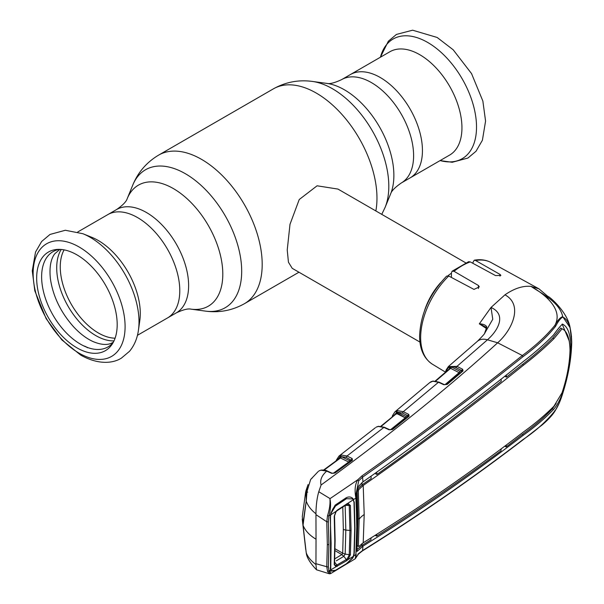 <?xml version="1.0" encoding="UTF-8"?>
<svg xmlns="http://www.w3.org/2000/svg" width="604" height="604" viewBox="0 0 604 604"><rect width="100%" height="100%" fill="white"/><g stroke="black" fill="none" stroke-linecap="round" stroke-linejoin="round"><path stroke-width="0.91" d="M137.44 335.311L167.429 317.998A59.675 34.451 -120 0 0 176.572 270.184A59.675 34.451 -120 0 0 137.591 217.599A59.675 34.451 -120 0 0 107.754 214.639A59.675 34.451 60 0 1 137.591 217.599A59.675 34.451 60 0 1 176.572 270.184A59.675 34.451 60 0 1 167.429 317.998L176.262 312.895C183.103 309.686 188.025 308.433 191.023 309.142L205.458 311.113C219.222 312.985 232.215 310.509 244.431 303.699L298.957 272.223M380.248 77.501A59.675 34.451 60 0 1 419.229 130.087A59.675 34.451 60 0 1 410.086 177.901A59.675 34.451 -120 0 0 419.229 130.087A59.675 34.451 -120 0 0 380.248 77.501A59.675 34.451 -120 0 0 350.411 74.541A59.675 34.451 60 0 1 380.248 77.501M465.692 262.816L337.983 189.082L317.092 185.798L299.237 199.516L289.995 224.326L287.232 249.973L288.448 262.227L292.23 268.335L419.939 342.068M424.567 310.524A45.753 26.417 -60 0 1 440.694 282.596M447.949 275.749A45.753 26.417 -60 0 1 451.43 273.189M76.927 347.836A56.942 32.873 60 0 1 37.977 290.615A56.942 32.873 60 0 1 57.214 249.422A56.942 32.873 60 0 1 76.927 254.85A56.942 32.873 60 0 1 112.034 344.378A56.942 32.873 60 0 1 76.927 347.836M82.861 233.71L91.778 237.304A59.675 34.451 60 0 1 98.09 240.4A59.675 34.451 60 0 1 139.811 320.505L138.459 330.026A69.075 39.879 60 0 0 90.17 237.297A69.075 39.879 60 0 0 82.861 233.71L65.33 230.267L50.011 234.443L41.638 241.502L35.523 252.064L32.276 270.803L34.821 290.871L46.138 318.663L61.789 339.856L80.702 355.092C98.158 364.937 113.008 363.51 121.396 358.112L129.505 351.317C134.337 345.48 137.327 338.376 138.459 330.026M113.175 342.513A55.002 31.755 60 0 1 80.513 344.182A55.002 31.755 60 0 1 43.216 290.448A55.002 31.755 60 0 1 59.403 249.369M84.945 346.447A64.915 37.478 60 0 1 84.477 346.145M449.587 155.1A59.675 34.451 -120 0 0 458.73 107.278A59.675 34.451 -120 0 0 419.75 54.692A59.675 34.451 -120 0 0 389.912 51.74L341.577 79.645A59.675 34.451 60 0 1 371.415 82.597A59.675 34.451 60 0 1 410.395 135.183A59.675 34.451 60 0 1 401.252 183.004L449.587 155.1M84.424 346.213L84.598 346.1A57.055 32.941 60 0 0 87.044 347.262L87.308 347.738M340.505 456.526A1.148 0.702 -127.2 0 0 341.011 457.424M357.455 489.157L357.485 490.674M336.556 459.833A1.148 0.823 16.4 0 0 336.322 460.165L338.995 456.073L340.158 455.393L341.29 455.039L347.006 456.02L383.88 427.406L378.285 426.454L376.262 427.126A1.148 0.929 60.3 0 0 376.164 427.194M392.54 415.658A1.148 0.831 17.5 0 0 392.472 415.801L392.562 415.499A1.148 0.831 17.8 0 1 392.774 415.197L394.941 411.83L397.409 410.652L403.313 411.679L408.757 414.412L409.104 416.133L392.577 429.429L389.059 429.776L383.88 427.406A1.148 0.702 -65.3 0 1 384.461 427.307L378.617 426.311A1.148 0.898 80.9 0 0 378.285 426.454M388.938 429.731A1.148 0.702 -65.3 0 1 389.527 429.633A1.148 0.702 -65.3 0 1 389.557 429.655M390.411 429.829L405.254 417.84A1.148 0.725 116.7 0 0 405.971 416.435L408.04 415.816L402.596 413.083L397.13 412.079L392.736 416.601A1.148 0.831 17.5 0 1 392.472 415.801L392.056 417.153M408.244 416.39A1.148 0.868 24.2 0 0 407.994 415.929M409.104 416.133A1.148 0.717 -129.2 0 0 408.485 416.194L408.485 416.194A1.148 0.717 -129.2 0 0 408.357 416.367L408.04 415.816A1.148 0.725 116.7 0 1 408.757 414.412M389.059 429.776A1.148 0.672 -68 0 1 389.595 429.663L391.981 429.482A1.148 0.71 -128.5 0 0 391.845 429.655M397.409 410.652A1.148 0.929 78.3 0 0 397.13 412.079L405.971 416.435M402.596 413.083A1.148 0.725 116.7 0 1 403.313 411.679L438.489 382.249L432.834 381.237L429.686 382.642L430.773 381.887A1.148 0.929 60.8 0 0 430.652 381.962M430.924 381.819A1.148 0.929 60.8 0 0 430.773 381.887L431.309 381.607A1.148 0.876 64.7 0 0 431.165 381.705M431.52 381.547A1.148 0.876 64.7 0 0 431.309 381.607L432.789 381.139A1.148 0.944 80.7 0 0 432.434 381.298M312.177 478.028L310.652 479.463L307.021 491.271L306.236 501.086C307.874 505.797 311.113 510.025 315.945 513.77C316.058 505.186 317.002 497.839 318.776 491.731L321.094 484.989C389.55 435.137 448.402 387.738 497.651 342.793L487.436 339.803L456.979 366.371A1.148 0.717 116.9 0 0 456.254 367.776C451.467 365.563 448.191 366.568 446.424 370.788A1.148 0.838 19 0 1 446.348 369.686L448.349 366.59L456.979 366.371L462.641 369.248L463.026 370.947L447.3 384.348L443.676 384.688L438.489 382.249A1.148 0.695 -64.8 0 1 439.07 382.158L433.181 381.079A1.148 0.898 81.8 0 0 432.834 381.237M396.639 414.019L397.364 413.234A1.148 0.725 50.4 0 1 397.319 413.211M405.299 417.809L397.364 413.234L398.21 412.54M396.722 410.833A1.148 0.936 71.5 0 0 396.496 412.253L396.247 412.608A1.148 0.861 22.3 0 1 396.481 413.498L396.481 413.498A1.148 0.861 22.3 0 1 396.458 413.559M405.254 417.84L396.896 413.634A1.148 0.725 116.7 0 0 397.613 412.238M381.267 426.326L396.292 413.763M378.436 426.364A1.148 0.951 79.7 0 0 377.9 426.522M306.22 552.705A0.763 0.536 -5.6 0 0 306.236 552.864C307.874 557.092 311.113 560.98 315.945 564.529L316.466 569.776L329.414 573.8L327.527 571.376L326.772 566.733L327.33 544.498L326.772 521.75L327.527 515.703C329.573 509.172 330.373 503.51 329.912 498.715C331.015 503.562 330.698 509.315 328.946 515.982L330.501 514.993L330.947 513L335.122 505.155L346.13 497.794C348.636 496.533 350.841 496.73 352.744 498.383L353.597 499.553L355.869 498.021C354.42 490.244 355.069 484.151 357.817 479.727L329.912 498.715M306.115 551.897L306.492 554.321C307.398 558.519 310.72 563.668 316.466 569.776M486.454 328.531L479.319 323.85L491.014 307.459L492.766 319.259L484.816 333.038C484.831 333.612 482.339 336.383 477.349 341.351L448.349 366.59L446.16 369.958M357.817 554.2L362.589 550.523C418.715 515.484 472.2 478.496 523.026 439.561C536.095 430.795 546.93 420.958 555.529 410.041C558.255 405.888 560.693 400.233 562.83 393.098C568.417 375.326 571.384 358.406 571.724 342.332C571.384 327.987 568.417 319.576 562.83 317.092L562.739 316.685C559.576 301.894 541.169 293.393 531.007 286.379C546.756 295.364 563.351 310.252 554.797 325.465C557.673 320.233 560.316 317.304 562.739 316.685L570.101 327.693C567.594 311.898 549.089 296.149 547.79 296.337L538.957 288.833L531.007 286.379C522.943 285.609 514.261 288.425 504.974 294.827L491.014 307.459C506.56 314.367 498.64 330.018 487.436 339.803A17.161 11.718 -131.4 0 0 477.349 341.351M548.002 298.557L546.892 296.549M448.734 276.02A58.701 33.892 120 0 0 420.663 337.576A58.701 33.892 120 0 0 432.456 364.235C423.917 358.58 419.629 349.18 419.591 336.05C420.535 313.997 429.55 294.027 446.62 276.126L448.734 276.02L473.997 289.414L479.304 286.877L478.428 285.488L454.027 271.309L452.056 271.249L468.659 261.668L470.297 261.917L495.567 275.598L500.875 275.386L499.999 274.405L475.597 260.513L474.253 260.203L473 262.279L473 263.382M562.83 317.092C560.693 318.097 558.262 321.192 555.537 326.364C546.967 336.972 536.133 347.066 523.026 356.647C472.2 397.341 418.715 437.515 362.589 477.16L358.708 480.784L357.817 479.727L361.849 475.975C417.998 436.382 471.49 396.224 522.324 355.514L497.651 342.793C512.132 330.041 523.57 304.967 504.974 294.827M486.839 327.134L484.635 333.204L486.598 327.602A1.148 0.883 6.4 0 1 486.839 327.134C486.069 325.216 483.638 324.099 479.553 323.774L486.598 327.602M462.641 369.248A1.148 0.717 116.9 0 0 461.909 370.652L456.254 367.776M463.026 370.947A1.148 0.74 -130.6 0 0 462.385 371.022A1.148 0.74 -130.6 0 0 462.256 371.181L461.909 370.652L459.825 371.233A1.148 0.717 116.9 0 1 459.1 372.645L450.607 368.327A1.148 0.717 116.9 0 0 451.331 366.922L459.825 371.233M462.385 371.022L446.658 384.423A1.148 0.732 -130.3 0 0 446.537 384.582M447.3 384.348A1.148 0.732 -130.3 0 0 446.658 384.423L444.234 384.582A1.148 0.679 -66.4 0 0 443.676 384.688M460.157 372.932L459.1 372.645L444.906 384.756M462.113 371.256A1.148 0.876 25.5 0 0 461.856 370.773M450.607 368.327L435.703 381.101M450.161 368.236A1.148 0.868 23.6 0 0 450.191 368.183L450.191 368.183A1.148 0.868 23.6 0 0 449.965 367.262L451.331 366.922M446.13 370.222A1.148 0.838 18.6 0 0 446.258 371.279L446.107 371.717M452.056 271.249L451.43 272.925L451.43 277.455M446.424 370.788L446.258 371.279M443.608 384.657A1.148 0.695 -64.9 0 1 444.197 384.567A1.148 0.695 -64.9 0 1 444.212 384.574L439.07 382.158M321.094 484.989C319.788 480.18 321.668 475.552 326.719 471.12A1.148 0.71 -65.6 0 1 327.293 471.029L327.293 471.029C326.485 470.312 324.514 469.988 321.373 470.071L320.935 470.154A1.148 0.959 -101.4 0 1 321.162 470.139M352.449 460.286A1.148 0.702 -126.6 0 0 351.875 460.316A1.148 0.702 -126.6 0 0 351.724 460.512L346.288 457.424A1.148 0.732 116.2 0 1 347.006 456.02L352.17 458.549L352.449 460.286L334.986 473.007L331.634 473.332L326.719 471.12L321.056 470.214A1.148 0.906 -99.9 0 1 321.373 470.071M331.634 473.332A1.148 0.649 -69.8 0 1 332.125 473.219L334.427 473.038A1.148 0.695 -125.6 0 1 334.986 473.007M340.158 455.393A1.148 0.944 66.9 0 0 339.946 456.813L336.594 460.95M341.29 455.039A1.148 0.929 78.5 0 0 340.988 456.488L339.856 456.994A1.148 0.853 -159.3 0 1 340.075 457.923L340.105 457.855M346.288 457.424L341.215 456.579A1.148 0.732 -63.9 0 1 340.497 457.991L324.114 470.063M341.215 456.579L349.414 460.603L351.452 459.961A1.148 0.732 116.2 0 1 352.17 458.549M349.414 460.603A1.148 0.732 -63.8 0 1 348.697 462.015L340.497 457.991L339.878 458.157L340.497 457.991M333.174 473.362L348.697 462.015M351.921 460.293L334.427 473.038M331.445 473.257A1.148 0.71 -65.6 0 1 332.019 473.174A1.148 0.71 -65.6 0 1 332.072 473.196M321.056 470.214L320.611 470.297A1.148 0.959 -101.4 0 1 320.935 470.154L319.478 470.682A1.148 0.868 -117.4 0 1 319.629 470.622M320.611 470.297L319.373 470.75A1.148 0.868 -117.4 0 1 319.478 470.682M319.373 470.75L318.859 471.037A1.148 0.929 -121.6 0 1 319.025 470.939M306.251 500.92L303.042 525.254L306.13 551.988M307.7 492.162L306.93 491.573L310.652 479.463M306.115 551.943L303.042 525.254C305.141 530.599 309.474 535.257 316.035 539.221L315.945 513.77M316.035 539.221L315.945 564.529M316.035 563.728L326.772 566.733A1.148 0.687 -177.1 0 0 328.334 566.718L328.946 571.006L327.527 571.376M353.31 499.81L354.269 502.241L354.971 528.062L354.269 553.075L353.597 556.216L352.744 558.073L346.13 564.166L335.122 570.765L330.947 571.112L330.501 570.055L328.946 571.006C330.698 574.419 331.015 574.517 329.912 571.301M316.035 514.714L326.772 521.75A1.148 0.627 177.2 0 0 328.334 521.637L328.886 544.438L328.334 566.718M329.867 498.489L318.776 491.731M356.73 526.937L356.164 497.568L357.024 526.462L355.869 554.827L356.73 526.937A1.148 0.657 0 0 0 357.024 526.499A1.148 0.657 0 0 0 357.024 526.462M353.348 556.224L356.164 554.329M346.13 497.794L345.873 498.979L346.545 498.64M335.122 505.155L335.092 506.243C333.672 507.186 332.381 509.451 331.219 513.038M327.527 515.703L328.946 515.982L328.334 521.637M330.516 567.216L330.501 514.993M330.516 517.22L330.252 517.809M330.743 569.157L330.501 570.055L330.252 567.896M571.724 342.332A1.148 0.657 0 0 0 571.724 342.279C571.384 358.361 568.424 375.303 562.83 393.098L559.357 402.808L555.446 410.252C551.807 416.941 541.886 425.375 540.512 426.167L522.822 439.976C471.973 478.904 418.481 515.899 362.34 550.976L358.504 553.996L355.25 558.76L355.869 554.827M330.947 571.112L331.143 570.002M571.724 342.226A1.148 0.657 0 0 1 571.724 342.279L570.101 327.693L571.527 336.715M523.026 356.647L522.324 355.514C535.355 345.986 546.182 335.967 554.797 325.465L555.537 326.364M358.708 480.784L355.96 494.329L356.164 497.568L355.975 494.48M356.156 554.457L355.794 557.87L358.701 553.574M569.919 346.485L570.848 347.006C570.508 361.57 567.715 376.949 562.467 393.144C560.089 399.848 557.122 405.284 553.566 409.459C544.672 418.617 534.608 427.194 523.366 435.182C472.675 474.148 419.206 511.127 362.959 546.137L362.589 550.523A1.148 0.725 -122.2 0 1 362.34 550.976M556.163 403.366L552.411 408.765C543.585 417.953 533.536 426.545 522.271 434.533L506.175 446.96L506.326 445.193M569.3 341.177L562.188 324.091M570.848 347.006C570.508 334.08 567.715 326.454 562.467 324.122L562.46 324.114C560.089 326.303 557.122 329.905 553.566 334.941C544.672 344.046 534.608 352.887 523.366 361.471C472.675 402.226 419.206 442.362 362.959 481.879L357.862 486.937L356.821 492.524L357.696 521.833A28.599 16.512 0 0 0 357.024 524.589M506.288 374.978L506.446 377.145L522.475 364.446C533.657 355.847 543.759 347.028 552.766 337.991L560.799 328.04L562.045 328.795C567.013 331 569.67 338.074 570.017 350.003C569.67 363.525 567.013 377.779 562.045 392.766L553.921 406.25C544.846 415.326 534.729 423.865 523.57 431.883C472.992 470.863 419.538 507.828 363.208 542.777L364.204 514.54L363.208 485.457C419.538 445.994 472.992 405.88 523.57 365.103C534.729 356.503 544.846 347.693 553.921 338.678L562.045 328.795M374.993 473.453L376.896 474.472C420.029 443.88 461.471 412.819 501.237 381.283L501.086 379.086M364.204 514.54A28.599 16.512 0 0 0 359.154 519.198L358.353 491.18L358.776 489.572L357.613 488.908L362.06 484.853L371.166 478.504L371.03 476.239M358.776 489.572L363.208 485.457M504.718 376.216L506.446 377.145M363.147 485.503L362.06 484.853L361.909 482.649M376.896 474.472L376.737 472.215M357.613 488.908L357.168 490.501L358.353 491.18M357.689 518.942A30.124 17.388 -0 0 1 357.976 518.542L359.154 519.198L358.353 546.265L358.776 546.537L357.168 545.631L357.976 518.542L357.168 490.501M357.168 545.631L358.353 546.265M358.776 546.537L363.208 542.777M361.955 543.615L361.811 545.525L357.296 549.323M362.959 546.137L361.811 545.525L370.947 539.765L371.075 537.832M375.084 535.295L376.639 536.141C419.704 508.779 461.154 480.346 500.988 450.841L501.124 449.089M362.891 546.175L356.994 551.497L357.696 521.833M362.959 481.879L362.589 477.16A1.148 0.687 55.1 0 0 361.849 475.975M376.798 534.208L376.639 536.141M504.899 446.265L506.175 446.96M334.759 558.836L341.856 554.57L342.695 553.219L343.329 529.278L342.793 506.899M303.057 526.326L302.302 516.45L305.571 492.615L306.002 490.607L306.168 499.614L306.938 491.958M306.243 500.761L302.936 523.789M306.039 500.648L306.168 499.614M307.398 486.854L306.741 491.845M331.09 543.026L330.252 517.243M334.533 564.068L334.646 564.823L335.915 565.571L346.326 559.546L346.734 560.663L336.028 566.748L334.231 564.574L334.812 540.761L334.231 516.231L336.028 511.346L337.342 510.078L353.287 499.765L352.608 498.889L346.454 498.693L335.484 506.031L331.188 513.136L330.75 514.834L336.028 511.346M330.471 517.704L330.75 514.834M350.38 554.85L345.178 554.095L343.797 556.329L346.326 559.546L347.3 558.73L349.24 554.94L349.942 530.727L349.24 505.812L347.3 504.076L347.979 503.321L350.38 505.51L351.083 530.531L350.38 554.85L347.979 559.621L353.287 556.405L353.997 553.249L354.707 528.228L353.997 502.407L353.287 499.765M347.3 558.73L347.979 559.621L346.734 560.663M343.329 529.278A5.723 3.299 -0.1 0 0 345.828 530.093L345.148 505.367L350.38 505.51M347.353 504.068L346.326 504.476L346.734 503.811M337.342 510.078L336.957 510.727M334.231 516.231L335.084 540.142M334.231 564.574L334.495 563.894M337.342 566.303L336.957 565.178M353.287 556.405L352.608 557.87L346.454 563.728L335.484 570.297L331.188 570.765L330.75 569.904L336.028 566.748L335.915 565.571M331.105 543.064L330.75 569.904M351.083 530.531L345.828 530.093L345.178 554.095M342.695 553.219L345.148 554.087M341.766 554.623L343.797 556.337L336.337 560.814M336.957 565.17L334.624 562.105M343.797 556.329L341.834 554.585L335.009 550.637M77.765 231.959L116.587 209.543A59.675 34.451 60 0 1 146.425 212.495A59.675 34.451 60 0 1 185.413 265.081A59.675 34.451 60 0 1 176.262 312.895M116.587 209.543C122.793 205.224 126.334 201.585 127.225 198.633A69.89 40.355 60 0 1 173.386 188.584A69.89 40.355 60 0 1 221.985 263.359A69.89 40.355 60 0 1 191.023 309.142M127.225 198.633L132.737 185.156A79.66 45.995 60 0 1 185.352 173.703A79.66 45.995 60 0 1 240.754 258.927A79.66 45.995 60 0 1 205.458 311.113M132.737 185.156C137.999 172.299 146.629 162.28 158.641 155.107A85.791 49.536 60 0 1 201.532 159.358A85.791 49.536 60 0 1 257.576 234.956A85.791 49.536 60 0 1 244.431 303.699M158.641 155.107L273.408 88.841A85.791 49.536 60 0 1 316.307 93.091A85.791 49.536 60 0 1 375.847 210.947M385.103 207.391L390.622 193.907A69.89 40.355 60 0 0 344.454 89.822A69.89 40.355 60 0 0 326.817 83.397L312.389 81.434A79.66 45.995 60 0 1 332.487 88.758A79.66 45.995 60 0 1 385.103 207.391L381.758 214.36M79.116 353.174A65.028 37.546 60 0 1 33.137 273.536A65.028 37.546 60 0 1 79.116 246.991A65.028 37.546 60 0 1 125.096 326.628A65.028 37.546 60 0 1 79.116 353.174M115.092 338.195A53.952 31.151 60 0 1 98.407 332.993A53.952 31.151 60 0 1 64.1 249.867M113.99 340.905A55.289 31.921 60 0 1 95.809 335.59A55.289 31.921 60 0 1 61.2 249.46M440.112 160.566A69.075 39.879 -120 0 0 476.118 119.569A69.075 39.879 -120 0 0 427.67 42.439A69.075 39.879 -120 0 0 380.437 57.206M392.577 429.429A1.148 0.71 -128.5 0 0 391.981 429.482L408.531 416.148M429.686 382.642L394.941 411.83L392.562 415.499A1.148 0.831 17.8 0 0 392.834 416.307M395.597 414.253L396.247 412.608M474.253 260.203C480.49 259.101 486.122 259.886 491.15 262.574A58.701 33.892 120 0 0 475.597 260.513M470.297 261.917A58.701 33.892 120 0 0 454.027 271.309M449.225 369.036L449.965 367.262M499.999 276.126L499.999 274.405M478.428 288.553L478.428 285.488M336.118 460.86L336.322 460.165A1.148 0.823 16.4 0 0 336.383 460.663M339.312 458.481L339.856 456.994M351.422 460.037A1.148 0.861 -157.5 0 1 351.679 460.467M306.22 501.003L306.485 498.526M328.886 544.438A1.148 0.657 180 0 1 327.33 544.498M355.869 498.021L357.024 526.499L355.794 557.87M523.026 439.561L522.324 440.074M552.411 408.765L553.566 409.459M522.271 434.533L523.366 435.182M562.007 392.872L562.467 393.144M552.766 337.991L553.921 338.678M522.475 364.446L523.57 365.103M356.813 550.153L357.862 550.78M555.529 410.041L554.797 410.584L555.529 410.041M335.046 548.764L342.566 553.113M326.817 83.397C329.656 84.145 334.578 82.891 341.577 79.645M390.622 193.907C391.392 191.075 394.933 187.444 401.252 183.004M273.408 88.841C285.632 82.031 298.618 79.562 312.389 81.434M380.407 57.229L388.334 41.223L396.443 34.428L412.615 30.2L437.137 37.456L453.204 49.8L471.535 73.582L482.86 101.057L485.571 121.079L482.407 140.234L476.035 151.242L467.926 158.044L452.237 162.28L440.074 160.588M113.378 342.143L112.88 342.445C108.093 345.397 101.464 345.088 92.993 341.539C86.372 338.519 79.856 333.559 73.454 326.666C60.634 312.155 52.948 296.179 50.396 278.754C49.241 267.564 50.676 259.259 54.707 253.846L59.811 249.377M338.995 456.073L375.394 427.715M389.527 429.633L384.461 427.307M380.807 426.265L396.481 413.498M376.76 426.869L378.232 426.371M306.485 554.283L306.22 552.788M432.456 364.235L445.458 372.117M491.15 262.574L538.957 288.833M435.22 381.041L450.191 368.183M445.39 372.336L445.994 370.456M340.014 457.953L323.661 470.003M332.019 473.174L327.293 471.029M310.622 479.501L318.278 471.445M306.454 498.526L306.93 491.573M303.027 525.155L306.122 501.833M329.414 573.8L330.539 573.649L355.25 558.76M346.069 498.912L335.084 506.25M305.73 549.527L302.234 519.032M308.055 484.589L306.002 490.607M347.315 504.076L337.145 510.667M337.153 510.659L336.081 511.679L334.533 515.839M334.533 515.816L335.122 540.308L334.533 564.098"/></g></svg>
